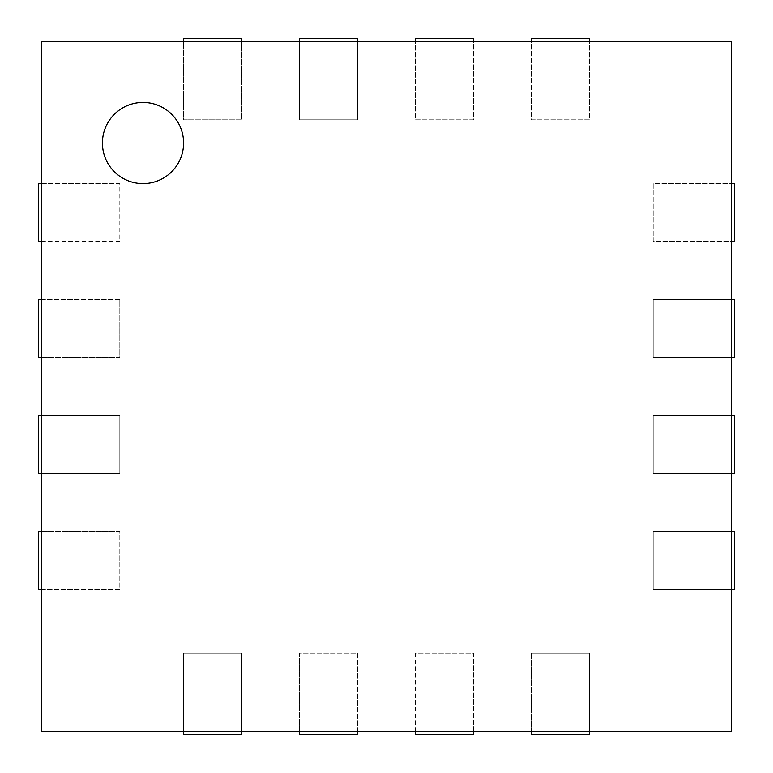 <?xml version="1.0" encoding="UTF-8"?>
<svg xmlns="http://www.w3.org/2000/svg" width="773" height="773" viewBox="0 0 773 773"><rect width="100%" height="100%" fill="white"/><g stroke="black" fill="none" stroke-linecap="round" stroke-linejoin="round"><path stroke-width="0.58" stroke-dasharray="3.87 2.9" d="M183.588 38.65L183.588 119.815L241.562 119.815L241.562 38.65L183.588 38.65M731.451 183.588L731.451 241.562L653.185 241.562L653.185 183.588L731.451 183.588L731.451 41.549L589.413 41.549L589.413 119.815L531.438 119.815L531.438 41.549L473.463 41.549L473.463 119.815L415.488 119.815L415.488 41.549L357.513 41.549L357.513 119.815L299.538 119.815L299.538 41.549L241.562 41.549L241.562 119.815L183.588 119.815L183.588 41.549L41.549 41.549L41.549 183.588L119.815 183.588L119.815 241.562L41.549 241.562L41.549 299.538L119.815 299.538L119.815 357.513L41.549 357.513L41.549 415.488L119.815 415.488L119.815 473.463L41.549 473.463L41.549 531.438L119.815 531.438L119.815 589.413L41.549 589.413L41.549 731.451L183.588 731.451L183.588 653.185L241.562 653.185L241.562 731.451L299.538 731.451L299.538 653.185L357.513 653.185L357.513 731.451L415.488 731.451L415.488 653.185L473.463 653.185L473.463 731.451L531.438 731.451L531.438 653.185L589.413 653.185L589.413 731.451L731.451 731.451L731.451 589.413L653.185 589.413L653.185 531.438L731.451 531.438L731.451 589.413M731.451 473.463L653.185 473.463L653.185 415.488L731.451 415.488L731.451 531.438M731.451 357.513L653.185 357.513L653.185 299.538L731.451 299.538L731.451 415.488M731.451 241.562L731.451 299.538M241.562 41.549L183.588 41.549M357.513 41.549L299.538 41.549M473.463 41.549L415.488 41.549M589.413 41.549L531.438 41.549M41.549 531.438L41.549 589.413M41.549 415.488L41.549 473.463M41.549 299.538L41.549 357.513M41.549 183.588L41.549 241.562M119.815 183.588L38.65 183.588L38.65 241.562L119.815 241.562L119.815 183.588M299.538 38.65L299.538 119.815L357.513 119.815L357.513 38.65L299.538 38.65M119.815 299.538L38.65 299.538L38.65 357.513L119.815 357.513L119.815 299.538M415.488 38.65L415.488 119.815L473.463 119.815L473.463 38.65L415.488 38.65M119.815 415.488L38.65 415.488L38.65 473.463L119.815 473.463L119.815 415.488M531.438 38.65L531.438 119.815L589.413 119.815L589.413 38.65L531.438 38.65M119.815 531.438L38.65 531.438L38.65 589.413L119.815 589.413L119.815 531.438M241.562 731.451L183.588 731.451M357.513 731.451L299.538 731.451M473.463 731.451L415.488 731.451M589.413 731.451L531.438 731.451M734.35 183.588L653.185 183.588L653.185 241.562L734.35 241.562L734.35 183.588M183.588 653.185L183.588 734.35L241.562 734.35L241.562 653.185L183.588 653.185M734.35 299.538L653.185 299.538L653.185 357.513L734.35 357.513L734.35 299.538M299.538 653.185L299.538 734.35L357.513 734.35L357.513 653.185L299.538 653.185M734.35 415.488L653.185 415.488L653.185 473.463L734.35 473.463L734.35 415.488M415.488 653.185L415.488 734.35L473.463 734.35L473.463 653.185L415.488 653.185M734.35 531.438L653.185 531.438L653.185 589.413L734.35 589.413L734.35 531.438M531.438 653.185L531.438 734.35L589.413 734.35L589.413 653.185L531.438 653.185M143.005 183.588A40.583 40.583 0 0 0 178.148 122.714A40.583 40.583 0 0 0 107.862 122.714A40.583 40.583 0 0 0 143.005 183.588"/><path stroke-width="1.16" d="M241.562 41.549L241.562 38.65L183.588 38.65L183.588 41.549M41.549 41.549L731.451 41.549L731.451 731.451L41.549 731.451L41.549 41.549M41.549 183.588L38.65 183.588L38.65 241.562L41.549 241.562M357.513 41.549L357.513 38.65L299.538 38.65L299.538 41.549M41.549 299.538L38.65 299.538L38.65 357.513L41.549 357.513M473.463 41.549L473.463 38.65L415.488 38.65L415.488 41.549M41.549 415.488L38.65 415.488L38.65 473.463L41.549 473.463M589.413 41.549L589.413 38.65L531.438 38.65L531.438 41.549M41.549 531.438L38.65 531.438L38.65 589.413L41.549 589.413M731.451 241.562L734.35 241.562L734.35 183.588L731.451 183.588M183.588 731.451L183.588 734.35L241.562 734.35L241.562 731.451M731.451 357.513L734.35 357.513L734.35 299.538L731.451 299.538M299.538 731.451L299.538 734.35L357.513 734.35L357.513 731.451M731.451 473.463L734.35 473.463L734.35 415.488L731.451 415.488M415.488 731.451L415.488 734.35L473.463 734.35L473.463 731.451M731.451 589.413L734.35 589.413L734.35 531.438L731.451 531.438M531.438 731.451L531.438 734.35L589.413 734.35L589.413 731.451M143.005 183.588A40.583 40.583 0 0 1 107.862 122.714A40.583 40.583 0 0 1 178.148 122.714A40.583 40.583 0 0 1 143.005 183.588"/></g></svg>
